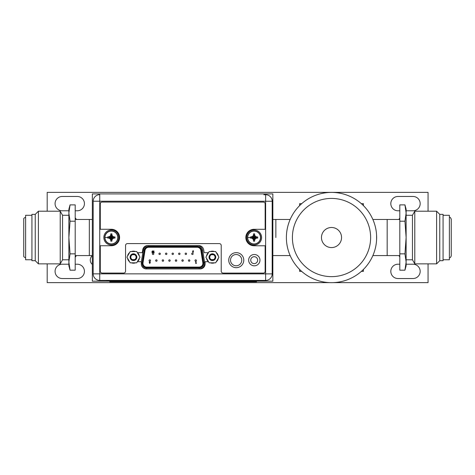 <?xml version="1.0" encoding="UTF-8"?>
<svg xmlns="http://www.w3.org/2000/svg" width="475" height="475" viewBox="0 0 475 475"><rect width="100%" height="100%" fill="white"/><g stroke="black" fill="none" stroke-linecap="round" stroke-linejoin="round"><path stroke-width="0.71" d="M272.852 193.913L272.852 281.158L92.34 281.158L92.34 193.913L272.852 193.913M75.192 219.48L89.336 219.48L89.336 255.586L89.336 219.48L92.34 219.48M275.856 237.536L275.856 219.48L275.856 237.536M93.189 201.222A6.561 6.561 0 0 1 99.75 194.667L99.75 201.222L93.189 201.222L93.177 273.849A6.561 6.561 0 0 0 99.738 280.404A6.561 6.561 0 0 1 93.177 273.849L99.738 273.849L99.738 280.404L264.866 280.434M106.626 280.404L100.605 280.404M106.626 280.642L258.851 280.642M121.772 281.158L121.772 281.758L109.737 281.758L109.737 281.158M121.772 281.758L256.553 281.758L256.553 281.158M263.868 194.697L265.638 194.697A6.561 6.561 0 0 1 272.193 201.257L272.181 273.879A6.561 6.561 0 0 1 265.62 280.434L258.851 280.434M230.518 260.152A5.629 5.629 0 0 0 236.14 265.78A5.629 5.629 0 0 0 241.769 260.158A5.629 5.629 0 0 0 236.14 254.529A5.629 5.629 0 0 0 230.518 260.152M250.735 260.158A3.462 3.462 0 0 0 254.19 263.619A3.462 3.462 0 0 0 257.652 260.158A3.462 3.462 0 0 0 254.196 256.696A3.462 3.462 0 0 0 250.735 260.158M137.453 252.676L142.233 252.676L142.755 249.702A4.993 4.993 0 0 1 147.678 245.575L198.74 245.587A4.993 4.993 0 0 1 203.656 249.713L204.185 252.688L208.4 252.688M208.448 261.713L205.093 261.713L205.093 263.94A4.993 4.993 0 0 1 200.1 268.933L146.306 268.921A4.993 4.993 0 0 1 141.312 263.928L141.318 261.701L137.429 261.701M104.767 237.506A6.591 6.591 0 0 1 111.358 230.921A6.591 6.591 0 0 1 117.942 237.506A6.591 6.591 0 0 1 111.358 244.097A6.591 6.591 0 0 1 104.767 237.506A6.591 6.591 0 0 1 111.358 230.921A6.591 6.591 0 0 1 117.942 237.506A6.591 6.591 0 0 1 111.358 244.097A6.591 6.591 0 0 1 104.767 237.506M104.939 237.506A6.418 6.418 0 0 1 111.358 231.093A6.418 6.418 0 0 1 117.776 237.506A6.418 6.418 0 0 1 111.358 243.924A6.418 6.418 0 0 1 104.939 237.506L107.688 237.506L107.694 238.076L108.828 238.082L110.069 238.794L110.782 240.035L110.788 241.169L111.928 241.169L111.928 240.035L112.64 238.794L113.881 238.082L115.015 238.076L115.015 236.936L113.881 236.936L114.481 236.936M110.473 239.501L110.069 238.794L111.12 237.743L108.828 238.082M110.782 240.635L111.12 237.743M111.251 237.969L111.815 237.405L113.881 236.936L112.64 236.223L111.928 234.982L111.928 233.848L110.788 233.848L110.782 234.982L110.782 234.383M111.815 237.405L111.251 236.841L110.895 237.613M112.023 237.405L115.015 236.936M111.589 237.274L112.64 236.223L112.237 235.517M111.459 237.049L111.928 234.608M111.459 236.841L111.928 233.848M111.251 236.841L110.788 233.848M111.251 237.049L110.782 234.982L110.069 236.223L108.229 236.936M111.12 237.274L110.069 236.223L109.363 236.627M110.895 237.405L108.828 236.936M110.687 237.405L107.73 236.936M110.687 237.613L107.694 238.076M107.688 237.506L107.694 236.936M112.023 237.613L115.015 238.076M111.815 237.613L113.881 238.082M111.589 237.743L112.64 238.794M111.459 237.969L111.928 240.035M111.459 238.177L111.928 241.169M111.251 238.177L110.788 241.169M118.875 237.506A7.523 7.523 0 0 1 111.358 245.029A7.523 7.523 0 0 1 103.835 237.506A7.523 7.523 0 0 1 111.358 229.989A7.523 7.523 0 0 1 118.875 237.506M247.487 237.536A6.591 6.591 0 0 1 254.078 230.945A6.591 6.591 0 0 1 260.662 237.536A6.591 6.591 0 0 1 254.078 244.12A6.591 6.591 0 0 1 247.487 237.536A6.591 6.591 0 0 1 254.078 230.945A6.591 6.591 0 0 1 260.662 237.536A6.591 6.591 0 0 1 254.078 244.12A6.591 6.591 0 0 1 247.487 237.536M247.659 237.536A6.418 6.418 0 0 1 254.078 231.117A6.418 6.418 0 0 1 260.496 237.536A6.418 6.418 0 0 1 254.078 243.954A6.418 6.418 0 0 1 247.659 237.536L250.408 237.536L250.414 238.106L251.548 238.106L252.789 238.818L253.507 240.059L253.507 241.193L254.648 241.193L254.648 240.059L255.366 238.818L256.601 238.106L257.735 238.106L257.735 236.966L256.601 236.96L257.201 236.96M253.193 239.525L252.789 238.818L253.84 237.767L251.548 238.106M253.507 240.659L253.84 237.767M253.971 237.993L254.748 237.637L254.535 237.429L256.601 236.96L255.366 236.247L254.648 235.006L254.648 233.872L253.507 233.872L253.507 235.006L253.507 234.407M254.535 237.429L253.971 236.865L253.614 237.637M254.748 237.429L257.735 236.966M254.309 237.298L255.366 236.247L254.956 235.541M254.178 237.072L254.648 234.632M254.178 236.865L254.648 233.872M253.971 236.865L253.507 233.872M253.971 237.072L253.507 235.006L252.789 236.247L250.954 236.96M253.84 237.298L252.789 236.247L252.088 236.651M253.614 237.429L251.548 236.96M253.407 237.429L250.45 236.96M253.407 237.637L250.414 238.106M250.408 237.536L250.414 236.966M254.748 237.637L257.735 238.106M254.535 237.637L256.601 238.106M254.309 237.767L255.366 238.818M254.178 237.993L254.648 240.059M254.178 238.201L254.648 241.193M253.971 238.201L253.507 241.193M261.6 237.536A7.523 7.523 0 0 1 254.078 245.053A7.523 7.523 0 0 1 246.555 237.536A7.523 7.523 0 0 1 254.078 230.013A7.523 7.523 0 0 1 261.6 237.536M125.548 271.148A1.924 1.924 0 0 1 123.625 273.072L102.202 273.066A1.924 1.924 0 0 1 100.278 271.142L100.284 245.747L111.352 245.753A8.241 8.241 0 0 0 119.599 237.512A8.241 8.241 0 0 0 111.358 229.265L100.284 229.265L100.29 203.87A1.805 1.805 0 0 1 102.095 202.065L263.346 202.095A1.805 1.805 0 0 1 265.151 203.9L265.151 229.294L254.078 229.288A8.241 8.241 0 0 0 245.836 237.53A8.241 8.241 0 0 0 254.078 245.777L265.145 245.777L265.139 271.29A1.805 1.805 0 0 1 263.334 273.095L223.143 273.089A1.924 1.924 0 0 1 221.219 271.16L221.225 245.527A1.924 1.924 0 0 0 219.296 243.604L127.478 243.586A1.924 1.924 0 0 0 125.554 245.516L125.548 271.148M243.782 260.158A7.523 7.523 0 0 0 236.265 252.635A7.523 7.523 0 0 0 228.742 260.152A7.523 7.523 0 0 0 236.259 267.674A7.523 7.523 0 0 0 243.782 260.158M259.967 260.158A5.658 5.658 0 0 0 254.315 254.499A5.658 5.658 0 0 0 248.657 260.158A5.658 5.658 0 0 0 254.315 265.81A5.658 5.658 0 0 0 259.967 260.158M146.71 267.075A3.729 3.729 90 0 1 142.981 263.346A3.729 3.729 -90 0 0 146.704 267.075L199.15 267.075A3.729 3.729 -90 0 0 202.831 262.752L200.848 250.42A3.729 3.729 -90 0 0 197.161 247.279L148.699 247.279A3.729 3.729 -90 0 0 145.012 250.42A3.729 3.729 90 0 1 148.699 247.279L147.387 247.279M143.023 262.752A3.729 3.729 -90 0 0 142.975 263.346A3.729 3.729 90 0 1 143.028 262.752L145.012 250.42L143.028 262.752M152.742 252.623L152.944 251.673L152.487 251.726L152.499 251.18L152.487 251.726L152.944 251.673L152.742 252.623L151.964 252.623L152.57 252.017M153.081 251.334L152.517 250.871L153.081 251.334L152.499 251.18M154.06 252.623L153.585 252.623L153.585 250.919L153.894 250.919L153.894 252.338L154.244 252.338M193.028 252.391L193.551 251.863L193.034 251.322L193.331 250.735L193.058 250.598L193.034 251.322L193.551 251.863L193.028 252.391L192.5 251.857L193.058 250.598M153.799 253.81A0.724 0.724 -90 0 0 153.075 253.086A0.724 0.724 90 0 1 153.793 253.81A0.724 0.724 90 0 1 153.075 254.529A0.724 0.724 -90 0 0 153.799 253.81M166.915 253.81A0.724 0.724 -90 0 0 166.197 253.086A0.724 0.724 90 0 1 166.909 253.81A0.724 0.724 90 0 1 166.191 254.529A0.724 0.724 -90 0 0 166.915 253.81M180.031 253.81A0.724 0.724 -90 0 0 179.312 253.086A0.724 0.724 90 0 1 180.025 253.81A0.724 0.724 90 0 1 179.307 254.529A0.724 0.724 -90 0 0 180.031 253.81M193.147 253.81A0.724 0.724 -90 0 0 192.428 253.086A0.724 0.724 90 0 1 193.147 253.81A0.724 0.724 90 0 1 192.422 254.529A0.724 0.724 -90 0 0 193.147 253.81M157.077 260.549A0.724 0.724 -90 0 0 156.358 259.825A0.724 0.724 90 0 1 157.071 260.549A0.724 0.724 90 0 1 156.352 261.268A0.724 0.724 -90 0 0 157.077 260.549M169.468 261.268L169.474 261.268A0.724 0.724 -90 0 0 170.192 260.549A0.724 0.724 -90 0 0 169.474 259.825L169.468 259.825A0.724 0.724 90 0 1 170.192 260.549A0.724 0.724 90 0 1 169.468 261.268A0.724 0.724 90 0 1 168.744 260.549A0.724 0.724 90 0 1 169.468 259.825M183.314 260.549A0.724 0.724 -90 0 0 182.59 259.825A0.724 0.724 90 0 1 183.308 260.549A0.724 0.724 90 0 1 182.584 261.268A0.724 0.724 -90 0 0 183.314 260.549M196.43 260.549A0.724 0.724 -90 0 0 195.706 259.825A0.724 0.724 90 0 1 196.424 260.549A0.724 0.724 90 0 1 195.7 261.268A0.724 0.724 -90 0 0 196.43 260.549M189.869 260.549A0.724 0.724 -90 0 0 189.151 259.825A0.724 0.724 90 0 1 189.863 260.549A0.724 0.724 90 0 1 189.145 261.268A0.724 0.724 -90 0 0 189.869 260.549M176.753 260.549A0.724 0.724 -90 0 0 176.029 259.825A0.724 0.724 90 0 1 176.748 260.549A0.724 0.724 90 0 1 176.029 261.268A0.724 0.724 -90 0 0 176.753 260.549M162.907 261.268L162.913 261.268A0.724 0.724 -90 0 0 163.638 260.549A0.724 0.724 -90 0 0 162.913 259.825L162.907 259.825A0.724 0.724 90 0 1 163.632 260.549A0.724 0.724 90 0 1 162.907 261.268A0.724 0.724 90 0 1 162.189 260.549A0.724 0.724 90 0 1 162.907 259.825M150.522 260.549A0.724 0.724 -90 0 0 149.797 259.825A0.724 0.724 90 0 1 150.516 260.549A0.724 0.724 90 0 1 149.791 261.268A0.724 0.724 -90 0 0 150.522 260.549M186.592 253.81A0.724 0.724 -90 0 0 185.868 253.086A0.724 0.724 90 0 1 186.586 253.81A0.724 0.724 90 0 1 185.862 254.529A0.724 0.724 -90 0 0 186.592 253.81M173.476 253.81A0.724 0.724 -90 0 0 172.752 253.086A0.724 0.724 90 0 1 173.47 253.81A0.724 0.724 90 0 1 172.746 254.529A0.724 0.724 -90 0 0 173.476 253.81M160.36 253.81A0.724 0.724 -90 0 0 159.636 253.086A0.724 0.724 90 0 1 160.354 253.81A0.724 0.724 90 0 1 159.63 254.529A0.724 0.724 -90 0 0 160.36 253.81M196.223 263.477L195.753 263.477L195.753 261.79L196.056 263.197L196.401 263.197M149.773 263.536L150.355 262.265L149.773 261.743L150.355 262.265L149.773 263.536L149.197 262.265L149.773 261.743M203.128 262.705L204.618 262.467A5.534 5.534 -90 0 1 199.156 268.88L199.15 267.977A4.631 4.631 -90 0 0 203.787 263.346A4.631 4.631 90 0 1 199.15 267.977L146.704 267.977A4.631 4.631 90 0 1 142.132 262.61L144.115 250.277A4.631 4.631 90 0 1 148.693 246.377L197.161 246.377A4.631 4.631 90 0 1 201.738 250.277L201.145 250.373L203.128 262.705A4.032 4.032 90 0 1 199.15 267.377L146.704 267.377A4.032 4.032 90 0 1 142.726 262.705L144.715 250.373A4.032 4.032 90 0 1 148.693 246.982L197.161 246.982A4.032 4.032 90 0 1 201.145 250.373M204.618 262.467L202.635 250.129L201.738 250.277L203.722 262.61L201.744 250.277A4.631 4.631 -90 0 0 197.167 246.377L197.167 245.587M151.964 252.338L152.505 252.338M152.463 252.029L151.947 251.465L152.517 250.871M153.894 250.919L153.894 252.338M193.022 251.607L193.022 252.088M153.075 254.529L153.075 254.529A0.724 0.724 90 0 1 152.35 253.81A0.724 0.724 90 0 1 153.075 253.086L153.075 253.086M166.191 254.529L166.197 254.529A0.724 0.724 90 0 1 165.466 253.81A0.724 0.724 90 0 1 166.191 253.086L166.197 253.086M179.307 254.529L179.312 254.529A0.724 0.724 90 0 1 178.582 253.81A0.724 0.724 90 0 1 179.307 253.086L179.312 253.086M192.422 254.529L192.428 254.529A0.724 0.724 90 0 1 191.698 253.81A0.724 0.724 90 0 1 192.422 253.086L192.428 253.086M156.352 261.268L156.358 261.268A0.724 0.724 90 0 1 155.628 260.549A0.724 0.724 90 0 1 156.352 259.825L156.358 259.825M182.584 261.268L182.59 261.268A0.724 0.724 90 0 1 181.866 260.549A0.724 0.724 90 0 1 182.584 259.825L182.59 259.825M195.7 261.268L195.706 261.268A0.724 0.724 90 0 1 194.982 260.549A0.724 0.724 90 0 1 195.7 259.825L195.706 259.825M189.145 261.268L189.151 261.268A0.724 0.724 90 0 1 188.421 260.549A0.724 0.724 90 0 1 189.145 259.825L189.151 259.825M176.029 261.268L176.029 261.268A0.724 0.724 90 0 1 175.305 260.549A0.724 0.724 90 0 1 176.029 259.825L176.029 259.825M149.791 261.268L149.797 261.268A0.724 0.724 90 0 1 149.073 260.549A0.724 0.724 90 0 1 149.791 259.825L149.797 259.825M185.862 254.529L185.868 254.529A0.724 0.724 90 0 1 185.143 253.81A0.724 0.724 90 0 1 185.862 253.086L185.868 253.086M172.746 254.529L172.752 254.529A0.724 0.724 90 0 1 172.027 253.81A0.724 0.724 90 0 1 172.746 253.086L172.752 253.086M159.63 254.529L159.636 254.529A0.724 0.724 90 0 1 158.911 253.81A0.724 0.724 90 0 1 159.63 253.086L159.636 253.086M196.056 261.79L196.056 263.197M149.779 263.233L149.773 262.835M149.773 262.533L149.773 262.052M130.203 262.817L126.95 257.177L130.203 251.536L136.717 251.536L139.977 257.177L136.717 262.817L130.203 262.817M136.741 257.177A3.277 3.277 0 0 0 133.463 253.899A3.277 3.277 0 0 0 130.18 257.177A3.277 3.277 0 0 0 133.463 260.46A3.277 3.277 0 0 0 136.741 257.177M129.622 261.814A6.015 6.015 0 0 1 127.526 258.186M127.526 256.173A6.015 6.015 0 0 1 129.622 252.546M131.367 251.536A6.015 6.015 0 0 1 135.553 251.536M135.553 262.817A6.015 6.015 0 0 1 131.367 262.817M137.299 252.546A6.015 6.015 0 0 1 139.395 256.173M139.395 258.186A6.015 6.015 0 0 1 137.299 261.814M136.111 256.803L136.141 257.177A2.678 2.678 0 0 0 133.463 254.499A2.678 2.678 0 0 0 130.785 257.177A2.678 2.678 0 0 0 133.463 259.855A2.678 2.678 0 0 0 136.141 257.177L136.111 257.551M136.83 257.177A3.367 3.367 0 0 0 133.463 253.81A3.367 3.367 0 0 0 130.091 257.177A3.367 3.367 0 0 0 133.463 260.549A3.367 3.367 0 0 0 136.83 257.177M136.088 257.699L135.684 258.673M135.357 259.065L134.936 259.409M134.538 259.629L132.394 259.635M131.991 259.415L131.569 259.071M131.243 258.679L130.833 257.699M130.809 257.557L130.809 256.809M130.833 256.66L131.237 255.687M131.563 255.289L131.985 254.944M132.382 254.725L134.526 254.725M134.93 254.938L135.357 255.289M135.678 255.681L136.088 256.654M209.148 262.817L205.889 257.177L209.148 251.536L215.656 251.536L218.916 257.177L215.656 262.817L209.148 262.817M215.68 257.177A3.277 3.277 0 0 0 212.402 253.899A3.277 3.277 0 0 0 209.125 257.177A3.277 3.277 0 0 0 212.402 260.46A3.277 3.277 0 0 0 215.68 257.177M208.567 261.814A6.015 6.015 0 0 1 206.471 258.186M206.471 256.173A6.015 6.015 0 0 1 208.567 252.546M210.306 251.536A6.015 6.015 0 0 1 214.498 251.536M214.498 262.817A6.015 6.015 0 0 1 210.306 262.817M216.238 252.546A6.015 6.015 0 0 1 218.334 256.173M218.334 258.186A6.015 6.015 0 0 1 216.238 261.814M215.05 256.803L215.08 257.177A2.678 2.678 0 0 0 212.402 254.499A2.678 2.678 0 0 0 209.724 257.177A2.678 2.678 0 0 0 212.402 259.855A2.678 2.678 0 0 0 215.08 257.177L215.056 257.551M215.769 257.177A3.367 3.367 0 0 0 212.402 253.81A3.367 3.367 0 0 0 209.036 257.177A3.367 3.367 0 0 0 212.402 260.549A3.367 3.367 0 0 0 215.769 257.177M215.027 257.699L214.623 258.673M214.302 259.065L213.881 259.409M213.477 259.629L211.339 259.635M210.93 259.415L210.508 259.071M210.182 258.679L209.778 257.699M209.754 257.557L209.748 256.809M209.778 256.66L210.182 255.687M210.502 255.289L210.924 254.944M211.328 254.725L213.465 254.725M213.875 254.938L214.296 255.289M214.623 255.681L215.027 256.654M299.624 205.604L299.624 203.686L301.667 203.686M361.362 203.686L363.405 203.686L363.405 205.604M301.667 271.379L299.624 271.379L299.624 269.462M361.362 271.379L363.405 271.379L363.405 269.462M399.808 255.586L372.875 255.586M399.808 219.48L387.173 219.48L387.173 255.586L387.173 219.48L372.875 219.48M376.473 233.676L376.414 233.041M376.224 231.402L375.927 229.544M375.772 228.73L375.517 227.513M376.58 235.25L376.586 239.738M376.206 243.776L375.957 245.361M375.725 246.572L375.565 247.321M376.586 239.756L376.639 237.536A45.125 45.125 0 0 1 331.402 282.661A45.125 45.125 0 0 1 286.389 237.304A45.125 45.125 0 0 1 331.627 192.405A45.125 45.125 0 0 1 376.639 237.536A45.125 45.125 0 0 0 331.627 192.405A45.125 45.125 0 0 0 286.389 237.536M321.468 237.536A10.046 10.046 0 0 0 331.514 247.576A10.046 10.046 0 0 0 341.561 237.536A10.046 10.046 0 0 0 331.514 227.489A10.046 10.046 0 0 0 321.468 237.536M290.154 219.48L272.852 219.48M290.154 255.586L272.852 255.586M76.332 255.586A7.523 7.523 0 0 1 75.192 257.129M75.192 217.871A7.523 7.523 0 0 1 76.368 219.48M47.191 211.209L47.191 192.375L428.058 192.375L428.058 211.209M398.881 219.48A7.523 7.523 0 0 1 399.808 218.138M399.808 256.862A7.523 7.523 0 0 1 398.917 255.586M428.058 263.857L428.058 282.625L333.248 282.625M329.781 282.625L47.191 282.625L47.191 263.857M92.34 264.438A5.658 5.658 0 0 1 92.34 255.687M68.875 264.213L62.231 264.213A7.161 7.161 0 0 0 55.07 271.373A7.161 7.161 0 0 0 62.231 278.534L77.271 278.534A7.161 7.161 0 0 0 84.431 271.373A7.161 7.161 0 0 0 77.271 264.213L75.192 264.213M399.808 264.213L397.973 264.213A7.161 7.161 0 0 0 390.812 271.373A7.161 7.161 0 0 0 397.973 278.534L413.018 278.534A7.161 7.161 0 0 0 420.173 271.373A7.161 7.161 0 0 0 413.018 264.213L406.125 264.213M75.192 210.787L77.271 210.787A7.161 7.161 0 0 0 84.431 203.627A7.161 7.161 0 0 0 77.271 196.466L62.231 196.466A7.161 7.161 0 0 0 55.07 203.627A7.161 7.161 0 0 0 62.231 210.787L68.875 210.787M406.125 210.787L413.018 210.787A7.161 7.161 0 0 0 420.173 203.627A7.161 7.161 0 0 0 413.018 196.466L397.973 196.466A7.161 7.161 0 0 0 390.812 203.627A7.161 7.161 0 0 0 397.973 210.787L399.808 210.787M69.326 266.974L70.051 270.186L75.192 270.186L75.192 204.879L70.051 204.879L68.875 213.043L68.875 209.255L70.051 204.879M68.875 262.022L70.051 253.858L68.875 237.536L70.051 221.208L68.875 213.043L68.875 265.81L70.051 270.186L68.875 262.022M68.994 264.498L69.029 264.86M75.192 253.858L70.051 253.858M75.192 221.208L70.051 221.208M68.875 215.27L62.557 215.27L62.557 259.795L68.875 259.795M62.557 259.795L60.212 263.857L60.212 211.209L62.557 215.27M35.245 214.368L31.932 214.368L31.932 260.698L35.245 260.698L35.245 214.368L38.404 211.209L38.404 263.857L60.212 263.857M31.932 215.3L25.614 215.3L25.614 259.766L31.932 259.766M405.674 208.098L404.949 204.879L399.808 204.879L399.808 270.186L404.949 270.186L406.125 262.022L406.125 265.81L404.949 270.186M404.949 204.879L406.125 213.043L404.949 221.208L406.125 237.536L404.949 253.858L406.125 262.022L406.125 209.255L404.949 204.879M399.808 221.208L404.949 221.208M406.006 210.573L405.971 210.211M399.808 253.858L404.949 253.858M406.125 259.795L412.442 259.795L412.442 215.27L406.125 215.27M412.442 215.27L414.788 211.209L414.788 263.857L412.442 259.795M439.755 260.698L439.755 214.368L443.068 214.368L443.068 260.698L439.755 260.698L436.596 263.857L436.596 211.209L414.788 211.209M443.068 259.766L449.386 259.766L449.386 215.3L443.068 215.3M244.518 281.758L244.518 281.158M265.638 194.697A6.561 6.561 0 0 1 272.193 201.257L265.638 201.252L265.638 194.697M272.181 273.879A6.561 6.561 0 0 1 265.62 280.434L265.638 201.252L99.75 201.222L99.738 273.849L272.181 273.879M141.318 262.479L142.726 262.705M144.715 250.373L144.115 250.277L142.132 262.61C142.019 265.792 143.545 267.585 146.704 267.977A4.631 4.631 90 0 1 142.072 263.346M148.699 245.575L148.693 246.982M197.161 246.982L197.167 246.377M203.722 262.61L203.727 262.61A4.631 4.631 90 0 1 203.781 263.346A4.631 4.631 -90 0 0 203.727 262.61M203.787 263.346A4.631 4.631 -90 0 1 199.156 267.977L199.15 267.377M202.635 250.129A5.534 5.534 -90 0 0 198.271 245.587M146.704 267.377L146.71 268.88L199.156 268.88M141.437 265.026A5.534 5.534 -90 0 0 146.71 268.88M147.642 245.575A5.534 5.534 -90 0 0 143.23 250.129L141.318 262.034M197.161 247.279L198.603 247.279M144.121 250.277L143.23 250.129M292.404 237.34A39.11 39.11 0 0 0 331.419 276.64A39.11 39.11 0 0 0 370.625 237.53A39.11 39.11 0 0 0 331.609 198.425A39.11 39.11 0 0 0 292.404 237.34M92.34 255.586L75.192 255.586M144.115 250.277C144.691 247.861 146.217 246.561 148.693 246.377M38.404 211.209L60.212 211.209M35.245 260.698L38.404 263.857M25.614 257.753C24.148 257.23 23.53 256.607 23.75 255.882L23.75 219.183C23.53 218.458 24.148 217.835 25.614 217.318M436.596 263.857L414.788 263.857M439.755 214.368L436.596 211.209M451.25 255.882L451.25 237.536L451.25 255.882C450.656 257.397 450.033 258.02 449.386 257.753M451.25 219.183L451.25 237.536L451.25 219.183C450.656 217.669 450.033 217.045 449.386 217.318"/></g></svg>
